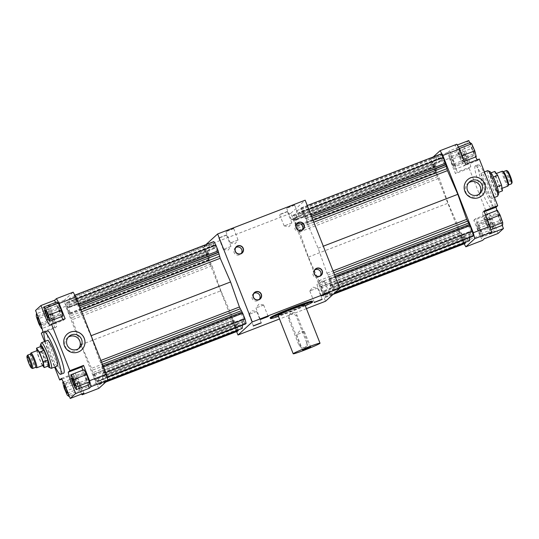 <?xml version="1.0" encoding="UTF-8"?>
<svg xmlns="http://www.w3.org/2000/svg" width="539" height="539" viewBox="0 0 539 539"><rect width="100%" height="100%" fill="white"/><g stroke="black" fill="none" stroke-linecap="round" stroke-linejoin="round"><path stroke-width="0.4" stroke-dasharray="2.69 2.02" d="M41.085 346.395L42.029 352.142L45.855 361.858L48.746 365.833M42.662 365.509L41.287 363.623L37.46 353.901L36.928 350.66M45.855 361.858L41.287 363.623M42.029 352.142L37.46 353.901M43.208 365.301A7.957 1.078 68.9 0 1 39.414 358.455A7.957 1.078 68.9 0 1 37.434 350.478M30.905 353.065A7.957 1.078 -111.1 0 0 32.872 360.759A7.957 1.078 -111.1 0 0 36.578 367.78M30.548 354.008A7.135 0.97 -111.1 0 0 30.447 354.116A7.135 0.97 -111.1 0 0 32.212 361.009A7.135 0.97 -111.1 0 0 35.534 367.302A7.135 0.97 -111.1 0 0 35.682 367.322M40.391 346.658A12.074 1.637 -111.1 0 0 47.91 366.156M41.308 342.932A13.724 1.86 -111.1 0 0 44.703 356.191A13.724 1.86 -111.1 0 0 51.09 368.299M57.464 365.981A13.724 1.86 68.9 0 1 50.794 353.847A13.724 1.86 68.9 0 1 47.594 340.372M27.401 355.289A7.135 0.97 -111.1 0 0 29.167 362.188A7.135 0.97 -111.1 0 0 32.488 368.481M497.915 192.605L496.971 186.858L493.145 177.142L490.254 173.167L491.197 178.914L495.024 188.637L497.915 192.605L498.609 192.342M495.024 188.637L499.592 186.871L495.765 177.156L494.822 171.409M502.483 190.846L499.592 186.871M490.254 173.167L491.09 172.844M491.197 178.914L495.765 177.156M495.739 173.733A7.957 1.078 68.9 0 1 495.792 173.699A7.957 1.078 68.9 0 1 499.586 180.545A7.957 1.078 68.9 0 1 501.566 188.522A7.957 1.078 68.9 0 1 501.519 188.549A7.957 1.078 68.9 0 1 497.719 181.71A7.957 1.078 68.9 0 1 495.739 173.733M502.26 171.207A7.957 1.078 -111.1 0 0 504.12 179.022A7.957 1.078 -111.1 0 0 507.987 186.056M503.466 171.698A7.135 0.97 -111.1 0 0 503.318 171.678A7.135 0.97 -111.1 0 0 504.982 178.685A7.135 0.97 -111.1 0 0 508.452 184.992A7.135 0.97 -111.1 0 0 508.499 184.965L508.452 184.992M489.991 171.645A12.074 1.637 -111.1 0 0 492.376 183.004A12.074 1.637 -111.1 0 0 498.508 194.107A12.074 1.637 -111.1 0 0 498.595 193.966M487.627 170.674A13.724 1.86 -111.1 0 0 490.827 184.143A13.724 1.86 -111.1 0 0 497.497 196.277M491.494 198.574A13.724 1.86 -111.1 0 0 488.078 184.816A13.724 1.86 -111.1 0 0 481.536 173.019A13.724 1.86 -111.1 0 0 484.736 186.494A13.724 1.86 -111.1 0 0 491.406 198.628A13.724 1.86 -111.1 0 0 491.494 198.574M507.549 170.998A6.313 0.856 -111.1 0 0 508.796 176.927A6.313 0.856 -111.1 0 0 512.003 182.734M506.364 170.506A7.135 0.97 -111.1 0 0 508.028 177.513A7.135 0.97 -111.1 0 0 511.498 183.819M314.843 269.924A4.117 4.076 47.6 0 0 313.893 276.238A4.117 4.076 47.6 0 0 320.267 275.86M253.936 293.411A4.117 4.076 47.6 0 0 252.986 299.724A4.117 4.076 47.6 0 0 259.36 299.354M296.753 224.015A4.117 4.076 47.6 0 0 295.81 230.328A4.117 4.076 47.6 0 0 302.177 229.951M235.853 247.502A4.117 4.076 47.6 0 0 234.903 253.815A4.117 4.076 47.6 0 0 241.277 253.438M291.835 222.957L284.194 225.935L291.835 222.957L288.931 226.73L284.215 225.949M287.503 211.409L279.492 214.542L287.503 211.409M287.388 211.672L279.748 214.65L287.388 211.672M230.928 246.451L223.287 249.422L230.928 246.451M226.596 234.896L218.585 238.029L226.596 234.896M226.481 235.159L218.841 238.137L226.481 235.159M298.896 216.503L291.262 219.481L298.896 216.503M294.57 204.955L286.559 208.088L294.57 204.955M294.456 205.218L286.815 208.195L294.456 205.218M237.995 239.99L230.355 242.968L237.995 239.99L235.092 243.756L230.375 242.981M233.663 228.442L225.652 231.575L233.663 228.442M233.549 228.704L225.908 231.682L233.549 228.704M317.451 288.001L309.817 290.979L317.451 288.001M321.594 299.475L314.655 302.211M256.551 311.488L248.91 314.466L256.551 311.488M260.694 322.962L253.748 325.697M324.518 281.547L316.885 284.525L324.518 281.547M328.662 293.021L321.722 295.756M263.618 305.034L255.978 308.012L263.618 305.034M267.762 316.508L260.815 319.243M306.684 342.636L296.133 315.854L293.209 313.381L289.497 314.331L288.52 318.792L299.071 345.573L301.907 348.127L305.6 347.197L306.684 342.636L307.506 341.888A4.117 4.076 -132.4 0 1 306.475 346.395A4.117 4.076 -132.4 0 1 299.893 344.825L289.342 318.044A4.117 4.076 -132.4 0 1 290.373 313.536A4.117 4.076 -132.4 0 1 296.955 315.106L307.506 341.888M304.4 331.714L296.76 334.692L304.4 331.714M310.053 347.015L303.107 349.75M304.959 304.946A14.412 0.755 -21.5 0 1 304.872 305.094A14.412 0.755 -21.5 0 1 290.912 311.286A14.412 0.755 -21.5 0 1 278.137 315.51M305.296 305.795A22.645 1.186 -21.5 0 1 278.474 316.359M312.324 301.166A22.645 1.186 -21.5 0 1 312.182 301.389A22.645 1.186 -21.5 0 1 290.251 311.131A22.645 1.186 -21.5 0 1 270.174 317.767M59.351 309.48A4.117 0.559 -111.1 0 0 61.278 312.916A4.117 0.559 -111.1 0 0 60.314 308.874A4.117 0.559 -111.1 0 0 58.313 305.229A4.117 0.559 -111.1 0 0 59.351 309.48M62.874 316.123L61.271 314.944L58.192 307.897L56.716 302.022M58.192 307.897L45.249 312.889M61.271 314.944L48.335 319.937M53.442 320.085A4.117 0.559 -111.1 0 0 52.411 315.955A4.117 0.559 -111.1 0 0 50.45 312.411A4.117 0.559 -111.1 0 0 51.414 316.454A4.117 0.559 -111.1 0 0 53.415 320.099A4.117 0.559 -111.1 0 0 53.442 320.085L40.472 325.091M52.007 313.55L54.634 321.008L54.567 323.717L51.859 318.967L49.231 311.508L49.298 308.8L52.007 313.55L39.064 318.536L37.979 316.636M49.298 308.8L36.793 313.617M49.231 311.508L36.288 316.494M51.859 318.967L38.916 323.959M54.567 323.717L42.13 328.514M41.678 326.728L39.064 318.536M54.634 321.008L41.698 326.001M79.199 383.957A4.117 0.559 -111.1 0 0 77.279 380.514A4.117 0.559 -111.1 0 0 78.236 384.556A4.117 0.559 -111.1 0 0 80.244 388.201A4.117 0.559 -111.1 0 0 79.199 383.957M75.676 377.307L77.279 378.486L80.365 385.54L81.84 391.408L80.237 390.229L77.158 383.182L75.676 377.307L63.38 382.05M77.158 383.182L64.215 388.174M80.237 390.229L67.294 395.222M81.84 391.408L69.336 396.232M68.015 392.884L67.422 390.526L64.087 383.296M80.365 385.54L67.422 390.526M77.279 378.486L64.336 383.478M61.473 316.662L55.517 302.487M65.165 318.738L63.508 320.247L63.103 319.533M55.005 328.015L48.975 312.714L47.486 306.792L49.251 305.182L54.89 319.492L56.656 326.506L55.005 328.015L41.301 333.304M81.712 394.029L79.422 390L73.392 374.693L75.042 373.183L78.276 378.863L83.916 393.174M85.115 373.352A4.117 0.559 -111.1 0 0 86.139 377.482A4.117 0.559 -111.1 0 0 88.106 381.019A4.117 0.559 -111.1 0 0 87.143 376.977A4.117 0.559 -111.1 0 0 85.142 373.332A4.117 0.559 -111.1 0 0 85.115 373.352M89.252 384.637L86.55 379.887L73.607 384.88M86.55 379.887L83.916 372.429L83.99 369.72M83.916 372.429L70.973 377.415M104.539 375.353L105.752 377.906L106.412 377.307L105.287 372.847L103.043 367.14L99.715 360.881L90.875 335.831L80.52 312.155L78.465 304.744L76.215 299.037L74.16 295.426L73.499 296.032L74.941 302.251L69.484 298.269L69.201 307.493L66.297 302.608L65.637 303.208L66.762 307.668L69.012 313.375L72.334 319.634L81.18 344.684L91.529 368.359L93.591 375.771L95.834 381.477L97.889 385.089L98.549 384.489L97.108 378.263L102.565 382.245L102.848 373.022L104.539 375.353L244.234 321.48L242.55 319.142L242.348 325.226M245.454 324.033L244.234 321.48M244.834 322.949L105.139 376.822M107.113 377.381L105.752 377.906M107.032 377.064L106.412 377.307M105.705 372.685L105.287 372.847M103.461 366.978L103.043 367.14M103.01 365.833L102.423 366.055M102.989 365.779L102.201 366.082M102.403 364.303L101.602 364.613M107.753 380.244L102.565 382.245M244.012 321.507L104.317 375.38M237.591 331.209L235.536 327.604L233.07 320.274L93.375 374.147M232.949 320.557L93.254 374.437M233.286 321.898L93.591 375.771M235.536 327.604L95.834 381.477M105.779 382.043L97.889 385.089M106.439 381.444L98.549 384.489M242.267 328.366L236.81 324.39L238.09 329.976M237.915 329.268L98.213 383.148M237.342 327.773L97.647 381.652M237.463 327.49L97.761 381.363M233.07 320.274L231.231 314.486L220.875 290.811L81.18 344.684M232.504 318.778L92.802 372.651M220.875 290.811L212.036 265.754L208.708 259.502L206.464 253.795L205.339 249.335L205.999 248.735L207.212 251.289L67.516 305.162M206.612 249.82L66.917 303.693M205.999 248.735L66.297 302.608M205.339 249.335L65.637 303.208M206.464 253.795L66.762 307.668M208.708 259.502L69.012 313.375M209.327 260.586L69.625 314.459M209.55 260.559L69.848 314.432M210.149 262.028L70.447 315.901M207.212 251.289L208.943 253.492L209.186 244.396L69.484 298.269M207.434 251.262L67.739 305.135M79.462 306.064L78.681 306.368M79.381 305.856L78.802 306.078M78.883 304.582L78.465 304.744M76.632 298.875L76.215 299.037M74.854 295.163L74.16 295.426M209.186 244.396L214.643 248.378L213.201 242.152L213.862 241.553M213.201 242.152L73.499 296.032M213.538 243.493L73.836 297.366M214.104 244.989L74.409 298.862M213.99 245.272L74.288 299.152M80.048 307.553L79.246 307.863M88.059 385.095L83.666 373.945L82.723 370.205M98.893 388.329L96.171 383.539L65.724 306.253L64.235 300.331L73.156 292.185M78.64 348.632A7.822 7.741 -132.4 0 1 65.313 346.523A7.822 7.741 -132.4 0 1 68.217 337.219M81.557 350A10.706 10.591 -132.4 0 1 81.53 350.02A10.706 10.591 -132.4 0 1 64.417 345.937A10.706 10.591 -132.4 0 1 67.092 334.214A10.706 10.591 -132.4 0 1 67.112 334.193M49.81 325.529L63.508 320.247M48.045 319.283L60.28 314.567M41.186 324.774L54.89 319.492M49.251 305.182L35.547 310.464M42.952 331.795L56.656 326.506M61.338 378.472L75.042 373.183M73.392 374.693L61.749 379.186M64.572 384.152L78.276 378.863M64.235 300.331L47.486 306.792M65.724 306.253L48.975 312.714M96.171 383.539L79.422 390M44.548 341.544L54.607 367.079M71.417 378.668L83.666 373.945M45.31 341.248A22.645 3.072 -111.1 0 0 55.187 366.857M47.425 330.872A22.645 3.072 -111.1 0 0 47.284 330.959A22.645 3.072 -111.1 0 0 52.923 353.665A22.645 3.072 -111.1 0 0 63.723 373.129M205.972 244.591L203.311 247.024L290.865 213.262L325.529 301.254M236.621 331.586L203.311 247.024M468.661 182.782A7.822 7.741 47.6 0 0 467.279 194.518A7.822 7.741 47.6 0 0 479.09 194.195M467.562 179.756A10.706 10.591 47.6 0 0 467.535 179.777A10.706 10.591 47.6 0 0 466.936 194.828A10.706 10.591 47.6 0 0 481.981 195.59A10.706 10.591 47.6 0 0 482.001 195.569M472.743 150.051A4.117 0.559 -111.1 0 0 474.664 153.494A4.117 0.559 -111.1 0 0 473.707 149.451A4.117 0.559 -111.1 0 0 471.699 145.806A4.117 0.559 -111.1 0 0 472.743 150.051M459.801 155.043A4.117 0.559 68.9 0 1 458.756 150.799A4.117 0.559 68.9 0 1 460.764 154.444A4.117 0.559 68.9 0 1 461.721 158.486A4.117 0.559 68.9 0 1 459.801 155.043M461.842 155.818L458.763 148.771L457.16 147.592L458.635 153.46L461.721 160.514L463.324 161.693L461.842 155.818L462.213 155.677M463.324 161.693L464.416 161.269M458.763 148.771L459.329 148.555M457.16 147.592L458.487 147.08M470.102 142.599L471.578 148.474L474.664 155.522L476.267 156.701M458.635 153.46L471.578 148.474M461.721 160.514L474.664 155.522M466.828 160.656A4.117 0.559 -111.1 0 0 465.804 156.532A4.117 0.559 -111.1 0 0 463.836 152.988A4.117 0.559 -111.1 0 0 464.8 157.031A4.117 0.559 -111.1 0 0 466.801 160.676A4.117 0.559 -111.1 0 0 466.828 160.656M453.885 165.648A4.117 0.559 68.9 0 1 453.858 165.668A4.117 0.559 68.9 0 1 451.857 162.023A4.117 0.559 68.9 0 1 450.894 157.981A4.117 0.559 68.9 0 1 452.861 161.518A4.117 0.559 68.9 0 1 453.885 165.648M465.393 154.12L462.684 149.37L462.617 152.079L465.251 159.544L467.953 164.294L468.027 161.585L465.393 154.12L452.45 159.113L449.748 154.363L462.684 149.37M449.748 154.363L449.674 157.071L462.617 152.079M449.674 157.071L452.309 164.53L465.251 159.544M452.309 164.53L455.01 169.28L467.953 164.294M455.01 169.28L455.084 166.571L468.027 161.585M455.084 166.571L452.45 159.113M492.592 224.534A4.117 0.559 -111.1 0 0 490.665 221.091A4.117 0.559 -111.1 0 0 491.629 225.134A4.117 0.559 -111.1 0 0 493.63 228.779A4.117 0.559 -111.1 0 0 492.592 224.534M479.649 229.52A4.117 0.559 68.9 0 1 480.687 233.771A4.117 0.559 68.9 0 1 478.686 230.126A4.117 0.559 68.9 0 1 477.722 226.084A4.117 0.559 68.9 0 1 479.649 229.52M489.068 217.884L490.544 223.759L493.623 230.807L495.226 231.986L493.751 226.111L490.665 219.063L489.068 217.884L476.126 222.876L477.601 228.745L490.544 223.759M477.601 228.745L480.687 235.799L493.623 230.807M480.687 235.799L482.284 236.978L495.226 231.986M482.284 236.978L480.808 231.103L493.751 226.111M480.808 231.103L477.729 224.056L490.665 219.063M477.729 224.056L476.126 222.876M456.85 144.209L455.084 145.826L457.288 144.971M465.608 164.307L463.958 165.817L460.724 160.137L455.084 145.826M449.425 158.284L455.448 173.585L469.152 168.303L470.803 166.794L469.038 159.773L463.399 145.463L449.694 150.745L447.929 152.362L449.425 158.284L432.676 164.739L431.18 158.816L447.929 152.362M449.694 150.745L455.334 165.055L457.106 172.076L455.448 173.585M498.063 233.461L492.424 219.144L489.19 213.471L487.539 214.98L473.835 220.262L479.865 235.563L482.594 240.36M473.835 220.262L475.492 218.753L478.72 224.433L484.359 238.743M498.501 213.929A4.117 0.559 -111.1 0 0 499.525 218.052A4.117 0.559 -111.1 0 0 501.492 221.596A4.117 0.559 -111.1 0 0 500.529 217.554A4.117 0.559 -111.1 0 0 498.528 213.909A4.117 0.559 -111.1 0 0 498.501 213.929M485.558 218.915A4.117 0.559 68.9 0 1 485.585 218.901A4.117 0.559 68.9 0 1 487.586 222.546A4.117 0.559 68.9 0 1 488.55 226.589A4.117 0.559 68.9 0 1 486.589 223.045A4.117 0.559 68.9 0 1 485.558 218.915L498.528 213.909M486.993 225.45L489.702 230.2L489.769 227.492L487.141 220.033L484.433 215.283L484.366 217.992L486.993 225.45L499.936 220.464L502.644 225.214M489.702 230.2L490.894 229.742M489.769 227.492L490.281 227.296M487.141 220.033L487.505 219.892M484.433 215.283L485.524 214.866M497.376 210.291L497.302 212.999L499.936 220.464M484.366 217.992L497.302 212.999M489.749 233.818L484.11 219.508L482.344 212.494L483.995 210.985M477.251 159.813L477.662 160.528L479.312 159.018M477.662 160.528L463.958 165.817M469.664 142.768L475.62 156.95M474.428 154.848L460.724 160.137M469.038 159.773L455.334 165.055M470.803 166.794L457.106 172.076M489.19 213.471L475.492 218.753M492.424 219.144L478.72 224.433M468.789 140.538L463.399 145.463M431.18 158.816L433.221 156.957M469.152 168.303L487.539 214.98M464.146 243.837L463.116 242.024L479.865 235.563M463.116 242.024L432.676 164.739M496.87 210.486L497.814 214.226L502.207 225.383M497.814 214.226L484.11 219.508M484.291 211.739L482.344 212.494M475.135 165.958A22.645 3.072 -111.1 0 0 480.781 188.663A22.645 3.072 -111.1 0 0 491.575 208.128A22.645 3.072 -111.1 0 0 486.293 185.894A22.645 3.072 -111.1 0 0 475.277 165.871A22.645 3.072 -111.1 0 0 475.135 165.958M478.181 164.779A22.645 3.072 -111.1 0 0 483.827 187.484A22.645 3.072 -111.1 0 0 494.62 206.956A22.645 3.072 -111.1 0 0 489.338 184.722A22.645 3.072 -111.1 0 0 478.322 164.691A22.645 3.072 -111.1 0 0 478.181 164.779M469.597 237.591L469.799 231.507L472.703 236.392M465.339 242.341L464.059 236.749L469.516 240.731M441.111 153.911L440.451 154.511L441.892 160.737L436.435 156.755L436.152 165.978L433.248 161.094L432.588 161.693L433.713 166.153L435.957 171.86L439.285 178.119L448.125 203.169L458.48 226.845L460.535 234.256L462.785 239.963L464.84 243.574M332.388 289.18L333.001 290.265L333.661 289.665L332.536 285.205L330.292 279.498L326.964 273.246L318.125 248.189L307.769 224.514L305.714 217.102L303.464 211.396L301.409 207.791L300.749 208.391L302.19 214.61L296.733 210.634L296.45 219.858L293.546 214.967L292.886 215.573L294.011 220.033L296.261 225.733L299.583 231.992L308.429 257.049L318.778 280.725L320.84 288.136L323.083 293.843L325.138 297.447L325.799 296.848L324.357 290.622L329.814 294.604L330.097 285.38L332.388 289.18L472.083 235.307M331.788 287.711L471.484 233.838M333.001 290.265L339.651 287.705M333.661 289.665L339.53 287.402M332.536 285.205L337.859 283.157M330.292 279.498L335.608 277.45M329.673 278.414L335.157 276.305M329.45 278.441L335.137 276.251M328.851 276.972L334.557 274.775M318.125 248.189L323.299 246.195M329.814 294.604L335.002 292.603M331.566 287.738L471.261 233.865M320.503 286.795L460.198 232.922M320.624 286.512L460.319 232.632M320.84 288.136L460.535 234.256M323.083 293.843L462.785 239.963M325.138 297.447L333.028 294.409M325.799 296.848L333.688 293.802M325.462 295.507L465.164 241.634M324.896 294.011L464.591 240.138M325.01 293.728L464.712 239.848M308.429 257.049L448.125 203.169M320.051 285.016L459.754 231.137M294.166 216.051L433.861 162.178M294.766 217.52L434.461 163.647M293.546 214.967L433.248 161.094M292.886 215.573L432.588 161.693M294.011 220.033L433.713 166.153M296.261 225.733L435.957 171.86M296.874 226.818L436.577 172.945M297.097 226.791L436.799 172.918M297.696 228.26L437.399 174.387M296.733 210.634L436.435 156.755M294.988 217.493L434.683 163.62M306.051 218.443L311.535 216.328M305.93 218.726L311.616 216.537M305.714 217.102L311.03 215.054M303.464 211.396L308.78 209.348M301.409 207.791L307.277 205.527M300.749 208.391L440.451 154.511M301.085 209.732L440.787 155.852M301.658 211.227L441.353 157.348M301.537 211.51L441.239 157.637M306.496 220.222L312.202 218.025M290.865 213.262L305.175 200.185M306.408 308.631L279.519 319M75.13 299.017A3.874 0.526 68.9 0 1 75.15 299.004A3.874 0.526 68.9 0 1 77.03 302.426A3.874 0.526 68.9 0 1 77.939 306.226A3.874 0.526 68.9 0 1 76.093 302.898A3.874 0.526 68.9 0 1 75.13 299.017M214.825 245.144A3.874 0.526 -111.1 0 0 215.789 249.025A3.874 0.526 -111.1 0 0 217.635 252.353A3.874 0.526 -111.1 0 0 216.732 248.553A3.874 0.526 -111.1 0 0 214.852 245.13A3.874 0.526 -111.1 0 0 214.825 245.144M206.963 252.326A3.874 0.526 -111.1 0 0 207.926 256.207A3.874 0.526 -111.1 0 0 209.772 259.535A3.874 0.526 -111.1 0 0 208.869 255.735A3.874 0.526 -111.1 0 0 206.989 252.313A3.874 0.526 -111.1 0 0 206.963 252.326L67.287 306.186A3.874 0.526 68.9 0 1 67.287 306.186A3.874 0.526 68.9 0 1 69.174 309.608A3.874 0.526 68.9 0 1 70.077 313.408A3.874 0.526 68.9 0 1 68.231 310.08A3.874 0.526 68.9 0 1 67.267 306.199M94.089 374.302A3.874 0.526 68.9 0 1 94.116 374.288A3.874 0.526 68.9 0 1 95.996 377.711A3.874 0.526 68.9 0 1 96.899 381.511A3.874 0.526 68.9 0 1 95.053 378.183A3.874 0.526 68.9 0 1 94.089 374.302M233.791 320.429A3.874 0.526 -111.1 0 0 234.755 324.31A3.874 0.526 -111.1 0 0 236.601 327.638A3.874 0.526 -111.1 0 0 235.698 323.838A3.874 0.526 -111.1 0 0 233.811 320.415A3.874 0.526 -111.1 0 0 233.791 320.429M241.654 313.247A3.874 0.526 -111.1 0 0 242.617 317.127A3.874 0.526 -111.1 0 0 244.463 320.456A3.874 0.526 -111.1 0 0 243.561 316.656A3.874 0.526 -111.1 0 0 241.674 313.233A3.874 0.526 -111.1 0 0 241.654 313.247M101.952 367.12A3.874 0.526 68.9 0 1 101.979 367.106A3.874 0.526 68.9 0 1 103.859 370.529A3.874 0.526 68.9 0 1 104.761 374.329A3.874 0.526 68.9 0 1 102.915 371A3.874 0.526 68.9 0 1 101.952 367.12M329.201 279.485A3.874 0.526 68.9 0 1 329.228 279.465A3.874 0.526 68.9 0 1 331.108 282.887A3.874 0.526 68.9 0 1 332.011 286.687A3.874 0.526 68.9 0 1 330.164 283.366A3.874 0.526 68.9 0 1 329.201 279.485M468.903 225.605A3.874 0.526 -111.1 0 0 469.867 229.486A3.874 0.526 -111.1 0 0 471.713 232.814A3.874 0.526 -111.1 0 0 470.81 229.014A3.874 0.526 -111.1 0 0 468.923 225.592A3.874 0.526 -111.1 0 0 468.903 225.605M442.074 157.503A3.874 0.526 -111.1 0 0 443.038 161.383A3.874 0.526 -111.1 0 0 444.884 164.712A3.874 0.526 -111.1 0 0 443.981 160.912A3.874 0.526 -111.1 0 0 442.101 157.489A3.874 0.526 -111.1 0 0 442.074 157.503M302.379 211.382A3.874 0.526 68.9 0 1 302.399 211.362A3.874 0.526 68.9 0 1 304.286 214.785A3.874 0.526 68.9 0 1 305.189 218.585A3.874 0.526 68.9 0 1 303.342 215.263A3.874 0.526 68.9 0 1 302.379 211.382M321.338 286.667A3.874 0.526 68.9 0 1 321.365 286.647A3.874 0.526 68.9 0 1 323.245 290.07A3.874 0.526 68.9 0 1 324.148 293.87A3.874 0.526 68.9 0 1 322.302 290.541A3.874 0.526 68.9 0 1 321.338 286.667M461.04 232.787A3.874 0.526 -111.1 0 0 462.004 236.668A3.874 0.526 -111.1 0 0 463.85 239.996A3.874 0.526 -111.1 0 0 462.947 236.197A3.874 0.526 -111.1 0 0 461.061 232.774A3.874 0.526 -111.1 0 0 461.04 232.787L321.365 286.647M434.212 164.685A3.874 0.526 -111.1 0 0 435.175 168.566A3.874 0.526 -111.1 0 0 437.021 171.894A3.874 0.526 -111.1 0 0 436.118 168.094A3.874 0.526 -111.1 0 0 434.239 164.671A3.874 0.526 -111.1 0 0 434.212 164.685M294.516 218.564A3.874 0.526 68.9 0 1 294.537 218.544A3.874 0.526 68.9 0 1 296.423 221.967A3.874 0.526 68.9 0 1 297.326 225.767A3.874 0.526 68.9 0 1 295.48 222.439A3.874 0.526 68.9 0 1 294.516 218.564M296.133 315.854L296.955 315.106M288.52 318.792L289.342 318.044M299.071 345.573L299.893 344.825M101.602 362.255L100.503 362.68M100.881 360.436L99.715 360.881M242.503 319.27L102.808 373.143M242.914 319.573L103.212 373.446M236.864 325.098L97.161 378.978M236.877 324.411L97.182 378.284M231.231 314.486L91.529 368.359M231.898 316.386L92.203 370.259M211.248 263.962L71.552 317.835M212.036 265.754L72.334 319.634M208.943 253.492L69.248 307.371M208.539 253.195L68.837 307.068M214.589 247.664L74.887 301.544M214.569 248.358L74.874 302.231M81.685 311.704L80.52 312.155M80.944 309.831L79.853 310.255M327.752 275.038L333.749 272.727M326.964 273.246L333.035 270.908M330.057 285.508L469.752 231.629M330.461 285.805L470.163 231.932M324.411 291.336L464.113 237.456M324.431 290.642L464.126 236.769M318.778 280.725L458.48 226.845M319.452 282.625L459.147 228.745M298.801 230.193L438.497 176.32M299.583 231.992L439.285 178.119M296.497 219.73L436.192 165.857M296.086 219.427L435.788 165.554M302.136 213.902L441.839 160.022M302.123 214.589L441.818 160.716M307.769 224.514L313.839 222.176M307.102 222.614L313.098 220.303M496.338 173.491L495.792 173.699M502.072 188.34L501.519 188.549M484.393 171.921L481.536 173.019M494.452 197.456L491.406 198.628M319.681 276.527L320.981 275.341M314.122 270.45L315.43 269.257M258.774 300.021L260.074 298.828M253.222 293.937L254.523 292.744M301.591 230.618L302.898 229.425M296.039 224.541L297.339 223.348M240.69 254.105L241.991 252.919M235.132 248.028L236.439 246.835M284.194 225.935L279.492 214.542M287.408 211.632L291.855 222.917M223.314 249.436L228.024 250.217L230.941 246.431M218.841 238.137L223.287 249.422M226.508 235.119L230.955 246.404M291.282 219.494L295.999 220.269L298.916 216.489L294.59 204.921M291.262 219.481L286.559 208.088M238.022 239.949L233.69 228.408M225.908 231.682L230.355 242.968M322.181 299.354L317.478 287.961L312.741 287.172L309.824 290.959M309.817 290.979L314.264 302.264M261.274 322.841L256.571 311.448L251.834 310.659L248.917 314.446M248.91 314.466L253.357 325.751M324.525 281.493L319.809 280.718L316.892 284.498M324.545 281.506L329.248 292.899M316.885 284.525L321.325 295.81M263.618 304.98L258.902 304.205L255.985 307.991L260.31 319.553M263.638 304.993L268.085 316.278M289.497 314.331L290.373 313.536M305.6 347.197L306.475 346.395M304.4 331.667L299.684 330.885L296.767 334.672L302.601 350.06M304.427 331.674L310.632 346.894M48.335 317.909L61.278 312.916M45.37 310.221L58.313 305.229M37.508 317.404L50.45 312.411M67.301 393.194L80.244 388.201M64.336 385.506L77.279 380.514M75.164 386.012L88.106 381.019M72.199 378.324L85.142 373.332M102.848 373.022L242.55 319.142M97.108 378.263L236.81 324.39M69.201 307.493L208.903 253.62M74.941 302.251L214.643 248.378M69.039 336.343L67.267 337.953M79.59 347.891L77.825 349.508M478.268 195.078L480.033 193.461M467.717 183.523L469.482 181.906M461.721 158.486L474.664 153.494M458.756 150.799L471.699 145.806M453.858 165.668L466.801 160.676M450.894 157.981L463.836 152.988M480.687 233.771L493.63 228.779M477.722 226.084L490.665 221.091M488.55 226.589L501.492 221.596M491.575 208.128L494.62 206.956M475.277 165.871L478.322 164.691M330.097 285.38L469.799 231.507M324.357 290.622L464.059 236.749M296.45 219.858L436.152 165.978M302.19 214.61L441.892 160.737M77.939 306.226L217.635 252.353M75.15 299.004L214.852 245.13M70.077 313.408L209.772 259.535M96.899 381.511L236.601 327.638M94.116 374.288L233.811 320.415M104.761 374.329L244.463 320.456M101.979 367.106L241.674 313.233M332.011 286.687L471.713 232.814M329.228 279.465L468.923 225.592M305.189 218.585L444.884 164.712M302.399 211.362L442.101 157.489M324.148 293.87L463.85 239.996M297.326 225.767L437.021 171.894M294.537 218.544L434.239 164.671"/><path stroke-width="0.81" d="M47.803 360.086L43.976 350.363L39.408 352.129L43.235 361.844L47.803 360.086L48.746 365.833L44.178 367.591L42.662 365.509M43.235 361.844L44.178 367.591M43.976 350.363L41.085 346.395L36.517 348.154L39.408 352.129M36.928 350.66L36.517 348.154M37.434 350.478A7.957 1.078 68.9 0 1 37.481 350.451A7.957 1.078 68.9 0 1 41.281 357.29A7.957 1.078 68.9 0 1 43.261 365.267A7.957 1.078 68.9 0 1 43.208 365.301L36.74 367.793A7.957 1.078 -111.1 0 0 36.787 367.76A7.957 1.078 -111.1 0 0 34.806 359.782A7.957 1.078 -111.1 0 0 31.013 352.944A7.957 1.078 -111.1 0 0 30.905 353.065L30.487 354.029M35.621 367.342L36.578 367.78A7.957 1.078 -111.1 0 0 36.74 367.793M31.451 368.002L32.488 368.481A7.135 0.97 -111.1 0 0 32.636 368.494L35.682 367.322A7.135 0.97 -111.1 0 0 35.729 367.288A7.135 0.97 -111.1 0 0 33.95 360.14A7.135 0.97 -111.1 0 0 30.548 354.008L27.502 355.181A7.135 0.97 -111.1 0 0 27.401 355.289L26.95 356.34A6.313 0.856 -111.1 0 0 28.513 362.437A6.313 0.856 -111.1 0 0 31.451 368.002A6.313 0.856 -111.1 0 0 31.619 367.996A6.313 0.856 -111.1 0 0 29.888 361.265A6.313 0.856 -111.1 0 0 26.95 356.34M47.91 366.156A12.074 1.637 -111.1 0 0 49.009 367.355A12.074 1.637 -111.1 0 0 49.332 367.329A12.074 1.637 -111.1 0 0 46.024 354.453A12.074 1.637 -111.1 0 0 40.405 345.034A12.074 1.637 -111.1 0 0 40.391 346.658M49.009 367.355L51.09 368.299A13.724 1.86 -111.1 0 0 51.373 368.326A13.724 1.86 -111.1 0 0 51.461 368.272A13.724 1.86 -111.1 0 0 48.045 354.521A13.724 1.86 -111.1 0 0 41.503 342.723A13.724 1.86 -111.1 0 0 41.308 342.932L40.405 345.034M41.503 342.723L47.594 340.372A13.724 1.86 68.9 0 1 54.136 352.169A13.724 1.86 68.9 0 1 57.552 365.927A13.724 1.86 68.9 0 1 57.464 365.981L51.373 368.326M32.636 368.494A7.135 0.97 -111.1 0 0 32.684 368.467A7.135 0.97 -111.1 0 0 30.905 361.312A7.135 0.97 -111.1 0 0 27.502 355.181M498.609 192.342L502.483 190.846L501.539 185.099L497.194 186.77M493.38 177.048L497.713 175.377L501.539 185.099M491.09 172.844L494.822 171.409L497.713 175.377M502.072 188.34L507.987 186.056A7.957 1.078 -111.1 0 0 508.034 186.022A7.957 1.078 -111.1 0 0 508.095 185.935A7.957 1.078 -111.1 0 0 506.128 178.241A7.957 1.078 -111.1 0 0 502.422 171.22A7.957 1.078 -111.1 0 0 502.26 171.207L496.338 173.491M512.003 182.734A6.313 0.856 -111.1 0 0 512.05 182.66L511.599 183.711A7.135 0.97 -111.1 0 1 511.538 183.792A7.135 0.97 -111.1 0 1 511.498 183.819L508.513 184.971A7.135 0.97 -111.1 0 0 508.553 184.884A7.135 0.97 -111.1 0 0 506.788 177.991A7.135 0.97 -111.1 0 0 503.466 171.698L502.422 171.22M494.452 197.456L497.497 196.277A13.724 1.86 -111.1 0 0 497.585 196.223A13.724 1.86 -111.1 0 0 497.692 196.068L498.595 193.966A12.074 1.637 -111.1 0 0 495.611 182.297A12.074 1.637 -111.1 0 0 489.991 171.645L487.91 170.701A13.724 1.86 -111.1 0 0 487.627 170.674L484.393 171.921M497.692 196.068A13.724 1.86 -111.1 0 0 494.297 182.809A13.724 1.86 -111.1 0 0 487.91 170.701M512.05 182.66A6.313 0.856 -111.1 0 0 510.487 176.563A6.313 0.856 -111.1 0 0 507.549 170.998L506.512 170.519A7.135 0.97 -111.1 0 0 506.364 170.506L503.379 171.658M511.599 183.711A7.135 0.97 -111.1 0 0 509.833 176.812A7.135 0.97 -111.1 0 0 506.512 170.519M320.267 275.86A4.117 4.076 47.6 0 0 314.843 269.924M322.221 270.74A4.325 4.278 -132.4 0 1 317.599 276.527A4.325 4.278 -132.4 0 1 314.857 269.574A4.325 4.278 -132.4 0 1 322.221 270.74M322.012 270.834A4.117 4.076 47.6 0 0 315.43 269.257A4.117 4.076 47.6 0 0 315.194 275.045A4.117 4.076 47.6 0 0 322.012 270.834M259.36 299.354A4.117 4.076 47.6 0 0 253.936 293.411M261.321 294.227A4.325 4.278 -132.4 0 1 256.692 300.014A4.325 4.278 -132.4 0 1 253.957 293.061A4.325 4.278 -132.4 0 1 261.321 294.227M261.105 294.321A4.117 4.076 47.6 0 0 254.523 292.744A4.117 4.076 47.6 0 0 254.293 298.532A4.117 4.076 47.6 0 0 261.105 294.321M302.177 229.951A4.117 4.076 47.6 0 0 296.753 224.015M304.137 224.824A4.325 4.278 -132.4 0 1 299.516 230.618A4.325 4.278 -132.4 0 1 296.773 223.658A4.325 4.278 -132.4 0 1 304.137 224.824M303.929 224.918A4.117 4.076 47.6 0 0 297.339 223.348A4.117 4.076 47.6 0 0 297.11 229.136A4.117 4.076 47.6 0 0 303.929 224.918M241.277 253.438A4.117 4.076 47.6 0 0 235.853 247.502M243.23 248.317A4.325 4.278 -132.4 0 1 238.609 254.105A4.325 4.278 -132.4 0 1 235.866 247.145A4.325 4.278 -132.4 0 1 243.23 248.317M243.022 248.405A4.117 4.076 47.6 0 0 236.439 246.835A4.117 4.076 47.6 0 0 236.21 252.623A4.117 4.076 47.6 0 0 243.022 248.405M322.167 299.408L314.143 302.52L322.167 299.408M314.655 302.211L321.594 299.475M261.26 322.895L253.242 326.007L261.26 322.895M253.748 325.697L260.694 322.962M329.235 292.953L321.21 296.066L329.235 292.953M321.722 295.756L328.662 293.021M268.328 316.44L260.31 319.553L268.328 316.44M260.815 319.243L267.762 316.508M310.619 346.948L302.601 350.06L310.619 346.948M303.107 349.75L310.053 347.015M319.944 343.35A14.412 0.755 -21.5 0 1 305.984 349.548A14.412 0.755 -21.5 0 1 293.209 353.773A14.412 0.755 -21.5 0 1 306.347 347.79A14.412 0.755 -21.5 0 1 320.031 343.208A14.412 0.755 -21.5 0 1 319.944 343.35M293.209 353.773L278.137 315.51A14.412 0.755 -21.5 0 1 291.276 309.527A14.412 0.755 -21.5 0 1 304.959 304.946L320.031 343.208M278.474 316.359A22.645 1.186 -21.5 0 1 270.477 318.529A22.645 1.186 -21.5 0 1 291.114 309.13A22.645 1.186 -21.5 0 1 312.62 301.928A22.645 1.186 -21.5 0 1 312.485 302.157A22.645 1.186 -21.5 0 1 305.296 305.795M270.477 318.529L270.174 317.767A22.645 1.186 -21.5 0 1 290.817 308.362A22.645 1.186 -21.5 0 1 312.324 301.166L312.62 301.928M46.408 314.466A4.117 0.559 -111.1 0 0 48.335 317.909A4.117 0.559 -111.1 0 0 47.371 313.866A4.117 0.559 -111.1 0 0 45.37 310.221A4.117 0.559 -111.1 0 0 46.408 314.466M49.932 321.116L48.456 315.241L45.377 308.193L43.774 307.014L45.249 312.889L48.335 319.937L49.932 321.116L62.874 316.123L61.399 310.255L48.456 315.241M43.774 307.014L56.716 302.022L58.313 303.201L61.399 310.255M58.313 303.201L45.377 308.193M40.499 325.071A4.117 0.559 -111.1 0 0 39.475 320.948A4.117 0.559 -111.1 0 0 37.508 317.404A4.117 0.559 -111.1 0 0 38.471 321.446A4.117 0.559 -111.1 0 0 40.472 325.091A4.117 0.559 -111.1 0 0 40.499 325.071M37.979 316.636L36.356 313.786L36.288 316.494L38.916 323.959L41.624 328.709L41.678 326.728M36.793 313.617L36.356 313.786M42.13 328.514L41.624 328.709M66.257 388.949A4.117 0.559 -111.1 0 0 64.336 385.506A4.117 0.559 -111.1 0 0 65.293 389.549A4.117 0.559 -111.1 0 0 67.301 393.194A4.117 0.559 -111.1 0 0 66.257 388.949M63.38 382.05L62.733 382.299L64.215 388.174L67.294 395.222L68.898 396.401L68.015 392.884M69.336 396.232L68.898 396.401M64.087 383.296L62.733 382.299M55.517 302.487L54.641 300.257L56.406 298.64L59.135 303.437L65.165 318.738L51.461 324.02L49.81 325.529L46.576 319.856L48.045 319.283M63.103 319.533L61.473 316.662M61.749 379.186L59.688 379.982L61.338 378.472L64.572 384.152L70.211 398.462L83.916 393.174L82.15 394.791L81.712 394.029M72.172 378.344A4.117 0.559 -111.1 0 0 73.196 382.468A4.117 0.559 -111.1 0 0 75.164 386.012A4.117 0.559 -111.1 0 0 74.2 381.969A4.117 0.559 -111.1 0 0 72.199 378.324A4.117 0.559 -111.1 0 0 72.172 378.344M73.607 384.88L76.316 389.63L76.383 386.921L73.749 379.456L71.047 374.706L70.973 377.415L73.607 384.88M71.047 374.706L83.99 369.72L86.691 374.47L89.326 381.929L89.252 384.637L76.316 389.63M89.326 381.929L76.383 386.921M86.691 374.47L73.749 379.456M74.854 295.163L213.862 241.553L215.917 245.157L218.16 250.864L220.222 258.275L230.571 281.951L239.417 307.008L242.739 313.267L244.989 318.967L246.114 323.427L245.454 324.033L107.113 377.381M246.114 323.427L107.032 377.064M244.989 318.967L105.705 372.685M242.739 313.267L103.461 366.978M242.126 312.182L103.01 365.833M241.903 312.209L102.989 365.779M241.304 310.74L102.403 364.303M230.571 281.951L91.145 335.723M242.348 325.226L242.267 328.366L107.753 380.244M238.09 329.976L238.251 330.609L237.591 331.209L105.779 382.043M238.251 330.609L106.439 381.444M218.376 252.488L79.462 306.064M218.497 252.205L79.381 305.856M218.16 250.864L78.883 304.582M215.917 245.157L76.632 298.875M218.949 253.984L80.048 307.553M82.723 370.205L81.894 366.924L83.552 365.415L89.575 380.716L91.071 386.638L89.306 388.255L88.059 385.095M56.406 298.64L73.156 292.185L75.884 296.976L106.324 374.261L107.82 380.184L98.893 388.329L82.15 394.791M68.217 337.219A7.822 7.741 -132.4 0 1 78.64 348.632M67.112 334.193A10.706 10.591 -132.4 0 1 82.13 334.975A10.706 10.591 -132.4 0 1 81.557 350M81.544 339.327A7.822 7.741 -132.4 0 1 79.59 347.891A7.822 7.741 -132.4 0 1 67.079 344.906A7.822 7.741 -132.4 0 1 69.039 336.343A7.822 7.741 -132.4 0 1 81.544 339.327M64.458 345.897A10.706 10.591 -132.4 0 1 82.177 334.935A10.706 10.591 -132.4 0 1 81.578 349.979A10.706 10.591 -132.4 0 1 64.458 345.897M46.576 319.856L40.937 305.539L54.641 300.257M40.937 305.539L35.547 310.464L41.186 324.774L42.952 331.795L41.301 333.304L44.548 341.544M75.884 296.976L59.135 303.437M107.82 380.184L91.071 386.638M89.306 388.255L75.601 393.537L69.962 379.227L71.417 378.668M70.211 398.462L75.601 393.537M54.607 367.079L59.688 379.982M69.962 379.227L68.197 372.206L81.894 366.924M68.197 372.206L69.848 370.697L83.552 365.415M69.848 370.697L51.461 324.02M106.324 374.261L89.575 380.716M55.187 366.857A22.645 3.072 -111.1 0 0 60.678 374.309A22.645 3.072 -111.1 0 0 55.389 352.068A22.645 3.072 -111.1 0 0 44.38 332.044A22.645 3.072 -111.1 0 0 44.238 332.132A22.645 3.072 -111.1 0 0 45.31 341.248M60.678 374.309L63.723 373.129A22.645 3.072 -111.1 0 0 58.434 350.896A22.645 3.072 -111.1 0 0 47.425 330.872L44.38 332.044M279.519 319L237.975 335.022L252.286 321.951L339.839 288.183L325.529 301.254L306.408 308.631M339.839 288.183L305.175 200.185L217.628 233.953L252.286 321.951M217.628 233.953L205.972 244.591M237.975 335.022L236.621 331.586M479.09 194.195A7.822 7.741 47.6 0 0 468.661 182.782M482.001 195.569A10.706 10.591 47.6 0 0 484.655 183.866A10.706 10.591 47.6 0 0 467.562 179.756M467.529 190.476A7.822 7.741 47.6 0 0 480.033 193.461A7.822 7.741 47.6 0 0 481.994 184.897A7.822 7.741 47.6 0 0 469.482 181.906A7.822 7.741 47.6 0 0 467.529 190.476M484.702 183.826A10.706 10.591 -132.4 0 1 466.983 194.788A10.706 10.591 -132.4 0 1 467.582 179.736A10.706 10.591 -132.4 0 1 484.702 183.826M464.416 161.269L476.267 156.701L474.785 150.826L471.706 143.778L470.102 142.599L458.487 147.08M462.213 155.677L474.785 150.826M459.329 148.555L471.706 143.778M459.578 149L456.85 144.209L440.107 150.671L442.829 155.461L459.578 149L465.608 164.307L479.312 159.018L497.699 205.696L496.048 207.205L496.87 210.486M442.829 155.461L473.276 232.747L474.765 238.669L465.844 246.815L482.594 240.36L484.359 238.743L498.063 233.461L503.453 228.536L489.749 233.818L491.514 232.208L490.025 226.286L483.995 210.985L497.699 205.696M490.894 229.742L502.644 225.214L502.712 222.506L500.084 215.041L497.376 210.291L485.524 214.866M490.281 227.296L502.712 222.506M487.505 219.892L500.084 215.041M475.62 156.95L477.251 159.813M457.288 144.971L468.789 140.538L469.664 142.768M473.276 232.747L490.025 226.286M433.221 156.957L440.107 150.671M465.844 246.815L464.146 243.837M474.765 238.669L491.514 232.208M502.207 225.383L503.453 228.536M496.048 207.205L484.291 211.739M339.651 287.705L472.703 236.392L473.363 235.792L472.238 231.332L469.988 225.625L466.666 219.366L457.82 194.316L447.471 170.641L445.409 163.229L443.166 157.523L441.111 153.911L307.277 205.527M335.002 292.603L469.516 240.731L469.597 237.591M333.028 294.409L464.84 243.574L465.501 242.968L465.339 242.341M339.53 287.402L473.363 235.792M337.859 283.157L472.238 231.332M335.608 277.45L469.988 225.625M335.157 276.305L469.375 224.541M335.137 276.251L469.152 224.568M334.557 274.775L468.553 223.099M323.299 246.195L457.82 194.316M333.688 293.802L465.501 242.968M311.535 216.328L445.746 164.563M311.616 216.537L445.625 164.853M311.03 215.054L445.409 163.229M308.78 209.348L443.166 157.523M312.202 218.025L446.198 166.349M240.199 308.807L101.602 362.255M239.417 307.008L100.881 360.436M220.222 258.275L81.685 311.704M219.548 256.375L80.944 309.831M333.749 272.727L467.448 221.165M333.035 270.908L466.666 219.366M313.839 222.176L447.471 170.641M313.098 220.303L446.797 168.741M37.481 350.451L31.013 352.944M508.553 184.884L508.095 185.935"/></g></svg>
